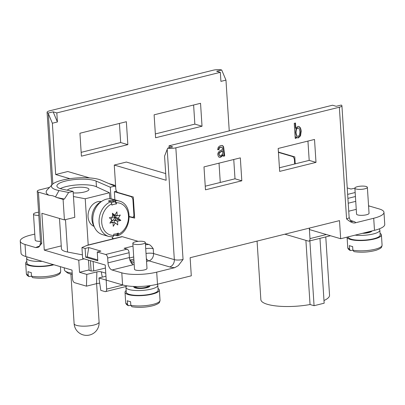 <?xml version="1.0" encoding="UTF-8"?>
<svg xmlns="http://www.w3.org/2000/svg" width="405" height="405" viewBox="0 0 405 405"><rect width="100%" height="100%" fill="white"/><g stroke="black" fill="none" stroke-linecap="round" stroke-linejoin="round"><path stroke-width="0.61" d="M347.232 187.93L350.958 189.024L354.881 188.188M309.491 228.076L309.587 229.61L340.676 238.727L374.488 230.329A25.029 6.429 -3.7 0 0 384.75 224.4L383.97 212.326A25.029 6.429 176.3 0 0 379.176 208.929L369.431 206.074A6.257 3.483 76.1 0 1 368.555 205.649M309.309 228.116L309.987 238.606A3.129 1.741 76.1 0 1 308.904 241.107A3.129 1.741 76.1 0 1 308.347 241.086L284.842 234.196M219.029 163.154L220.274 182.463M294.977 159.909L294.44 160.041A3.129 1.741 76.1 0 0 292.405 156.482L278.432 152.386M294.44 160.041L294.698 163.984M39.482 246.169A12.514 3.215 -3.7 0 0 35.777 247.617L25.039 244.468A25.029 6.429 176.3 0 1 20.25 241.071A25.029 6.429 176.3 0 1 30.512 235.143L34.784 234.08M48.104 113.091L52.361 123.226L57.409 121.976L53.141 111.841L48.104 113.091A6.257 1.605 176.3 0 1 47.081 112.301A6.257 1.605 176.3 0 1 49.648 110.818L213.157 70.212A6.257 1.605 176.3 0 1 221.692 69.989L216.655 71.239L220.33 72.318L220.917 81.37L225.965 80.119L229.245 130.871M81.167 152.351L120.665 142.545L119.429 123.434M155.348 133.934L194.851 124.122L193.615 105.011M115.582 185.53L108.818 183.546M89.642 177.927L67.792 171.517L55.677 174.525L52.361 123.226M20.25 241.071L21.03 253.145A25.029 6.429 -3.7 0 0 25.824 256.542L71.994 270.079L72.581 279.131A3.129 1.741 76.1 0 0 74.616 282.69L86.462 286.163L86.786 274.418L79.537 272.292L89.11 269.912M84.22 258.866L78.757 260.223L79.537 272.292M78.757 260.223L44.266 250.108L61.251 245.891M59.479 218.452L61.438 248.741A20.336 5.224 -3.7 0 0 63.55 250.852A20.336 5.224 -3.7 0 0 67.579 252.031L82.418 254.856M114.878 199.781L114.362 191.732L130.916 196.587A3.129 1.741 76.1 0 1 132.951 200.141L133.893 214.731A3.129 1.741 76.1 0 1 132.81 217.227A3.129 1.741 76.1 0 1 132.314 217.227L129.276 216.508M115.673 186.918L114.752 186.118L110.287 187.226L111.036 198.825M114.362 191.732L116.488 191.206M110.287 187.226L96.076 181.07A20.807 5.341 -3.7 0 0 94.451 180.498A20.807 5.341 -3.7 0 0 71.078 179.987A20.807 5.341 -3.7 0 0 56.908 186.006A20.807 5.341 -3.7 0 0 60.892 188.831A20.807 5.341 -3.7 0 0 62.886 189.317L73.118 191.373L68.653 192.481L64.41 199.052L63.089 199.381L64.42 219.9L74.798 217.323L73.118 191.373M44.266 250.108L41.882 213.293L64.42 219.9M68.653 192.481L58.993 190.537A26.279 6.748 176.3 0 1 56.477 189.925A26.279 6.748 176.3 0 1 52.27 184.508A26.279 6.748 176.3 0 1 72.748 178.321A26.279 6.748 176.3 0 1 98.866 179.4A26.279 6.748 176.3 0 1 100.921 180.129L114.752 186.118M58.993 190.537L55.52 196.901L56.644 197.493L64.41 199.052M63.089 199.381L56.644 197.493M55.52 196.901L52.751 195.757L49.091 195.276L38.44 192.152A6.257 1.605 176.3 0 1 37.245 191.307A6.257 1.605 176.3 0 1 39.811 189.823L49.542 187.404M35.777 247.617L38.389 247.268L41.761 243.451L38.44 192.152M99.721 283.222A5.007 1.286 176.3 0 0 96.552 283.657L86.462 286.163M106.201 280.012L106.611 289.109A3.129 1.741 76.1 0 1 105.528 291.61A3.129 1.741 76.1 0 1 104.966 291.59L100.81 290.37L98.926 277.977L105.958 276.23M105.761 273.147L101.24 271.821A3.129 0.805 -3.7 0 0 96.876 271.912L86.786 274.418M106.024 280.058L98.926 277.977M133.959 260.719L131.696 261.281L129.883 260.045M131.696 261.281L131.812 263.083M38.804 215.404A6.257 1.605 176.3 0 1 33.493 214.159L35.174 240.109A6.257 1.605 -3.7 0 0 40.48 241.355M69.852 178.681L55.677 174.525M57.409 121.976L56.821 112.919L220.33 72.318M126.36 121.713L79.927 133.245L81.41 156.178L127.843 144.646L126.36 121.713M202.024 126.228L200.541 103.295L154.113 114.823L155.596 137.756L202.024 126.228L194.851 124.122M225.965 80.119L221.692 69.989M53.141 111.841L56.821 112.919M257.069 241.091L260.855 299.659A34.415 8.839 -3.7 0 0 267.442 304.327A34.415 8.839 -3.7 0 0 310.048 304.525L305.902 240.368M309.871 240.864L314.067 305.704L310.048 304.525M319.965 238.358L324.157 303.198L314.067 305.704M323.985 300.53A34.415 8.839 -3.7 0 0 329.543 295.215L325.772 236.915M52.27 184.508L47.182 189.91A31.914 8.196 -3.7 0 0 49.091 195.276M127.843 144.646L120.665 142.545M33.493 214.159A6.257 1.605 176.3 0 1 36.06 212.676A6.257 1.605 176.3 0 1 38.596 212.24M109.836 198.744L109.451 192.75L85.227 198.769L88.214 245.005M112.438 238.99L112.312 236.971M101.356 201.563A12.99 10.267 106.3 0 0 88.057 216.827A12.99 10.267 106.3 0 0 94.071 226.41M85.227 198.769L73.452 196.526M60.264 188.634A20.336 5.224 176.3 0 1 66.066 186.589A20.336 5.224 176.3 0 1 92.178 185.49A20.336 5.224 176.3 0 1 96.203 186.67L109.451 192.75M73.219 192.917A10.95 2.81 -3.7 0 0 84.463 191.985A10.95 2.81 -3.7 0 0 88.953 189.388A10.95 2.81 -3.7 0 0 82.893 187.277A10.95 2.81 -3.7 0 0 71.584 188.209A10.95 2.81 -3.7 0 0 67.296 190.203M101.518 201.482A15.957 12.611 106.3 0 0 94.162 226.562M112.924 199.209A18.458 14.59 106.3 0 0 106.581 199.118A18.458 14.59 106.3 0 0 92.942 216.715A18.458 14.59 106.3 0 0 102.536 234.637L108.788 236.469A18.458 14.59 -73.7 0 1 99.083 219.94A18.458 14.59 -73.7 0 1 110.575 201.725L108.368 201.077A18.458 14.59 -73.7 0 1 110.626 200.308A18.458 14.59 -73.7 0 1 112.909 199.954L112.99 201.174L115.197 201.822L116.417 203.983L116.341 202.758A16.585 13.107 -73.7 0 1 128.461 215.759A16.585 13.107 -73.7 0 1 118.376 234.277L117.394 235.786L117.82 235.766C132 230.521 133.108 204.074 119.176 201.042L112.924 199.209M116.341 202.758L115.116 200.596L112.909 199.954M113.046 236.945L108.788 236.469M112.853 236.915L113.835 235.406A16.585 13.107 -73.7 0 1 101.716 222.401A16.585 13.107 -73.7 0 1 111.8 203.882L110.575 201.725M111.8 203.882L111.876 205.112A15.329 12.115 -73.7 0 1 116.417 203.983M112.99 201.174A17.207 13.598 106.3 0 0 110.256 201.634M115.688 235.29L117.394 235.786M113.856 235.649A18.458 14.59 -73.7 0 1 113.84 235.654L117.744 234.541M118.376 234.277L118.3 233.052A15.329 12.115 -73.7 0 1 113.759 234.181L113.835 235.406M112.489 214.574L114.797 215.252L112.403 213.202L112.641 216.928L109.33 217.753L111.881 219.925L109.876 223.135L112.995 222.36L113.248 226.319L115.379 222.912L111.988 222.067M111.203 221.014L112.909 220.588L114.985 217.262L115.329 217.561L115.486 219.95L114.225 220.264L117.536 221.231L117.774 224.957L115.379 222.912M117.536 221.231L120.847 220.411L118.295 218.234L120.3 215.03L117.182 215.799L116.929 211.84L114.797 215.252M117.313 234.566L118.3 233.052M112.995 222.36L110.767 221.707M114.225 220.264L114.377 222.618M115.486 219.95L119.029 219.88L120.847 220.411M119.029 219.88L115.329 217.561M114.985 217.262L118.295 218.234M111.689 220.229L112.909 220.588M112.57 216.948L111.117 219.277M116.746 215.673L114.448 217.429L112.641 216.898M113.597 214.898L112.529 215.166M114.878 215.126L117.182 215.799M115.577 215.328L114.337 215.723L113.42 214.944M114.448 217.429L114.337 215.723L112.529 215.192M64.238 267.806L64.365 269.76A18.772 4.819 -3.7 0 0 65.119 270.996A18.772 4.819 -3.7 0 0 67.959 272.312A18.772 4.819 -3.7 0 0 72.191 273.137M65.119 270.996L67.033 272.565A16.894 4.339 -3.7 0 0 69.589 273.745A16.894 4.339 -3.7 0 0 72.267 274.332M42.176 261.336A15.957 4.096 176.3 0 1 26.624 258.238A15.957 4.096 176.3 0 1 27.277 256.967M26.624 258.238L26.938 263.068A15.957 4.096 -3.7 0 0 35.761 266.141A15.957 4.096 -3.7 0 0 52.24 264.789A15.957 4.096 -3.7 0 0 53.141 264.551M53.88 264.769A17.207 4.42 176.3 0 1 52.979 265.002A17.207 4.42 176.3 0 1 28.983 265.483A17.207 4.42 176.3 0 1 25.687 263.149A17.207 4.42 176.3 0 1 26.831 261.417M28.178 275.213L28.998 276.564C27.272 275.714 26.386 274.661 26.35 273.405A17.207 4.42 -3.7 0 0 28.178 275.213L27.945 271.588A17.207 4.42 -3.7 0 0 29.413 272.119A17.207 4.42 -3.7 0 0 31.256 272.56L31.489 276.18A17.207 4.42 -3.7 0 0 53.642 275.263A17.207 4.42 -3.7 0 0 60.694 271.188L60.406 266.682M31.494 276.225L28.998 276.564M60.694 271.188C60.061 273.081 61.368 273.8 54.7 276.286C47.35 278.265 39.979 278.711 32.597 277.627L31.489 276.18M340.676 238.727L339.506 220.619L190.127 257.717L191.297 275.82L157.484 284.214A25.029 6.429 -3.7 0 1 122.583 284.912L106.211 280.113L105.234 265.027L82.645 258.4L81.942 247.536L87.703 245.131L121.763 236.677A3.129 1.741 -103.9 0 1 122.32 236.692L138.181 241.345M278.387 151.688A3.129 1.741 76.1 0 0 279.328 152.351L294.779 156.882L295.23 163.848M145.38 243.456L149.359 244.666C150.478 245.253 151.769 246.605 153.237 248.721L153.546 253.55L174.337 259.645L167.204 149.354L164.572 156.133L166.136 180.271L114.261 165.058L126.37 162.051L165.701 173.583M383.97 212.326A25.029 6.429 176.3 0 1 373.709 218.26L355.701 222.73C353.388 223.57 350.345 222.284 346.569 218.867A6.257 1.605 -3.7 0 0 349.135 217.384L341.916 105.735A6.257 1.605 176.3 0 0 341.212 105.062L336.226 106.302L332.546 105.219L169.032 145.825L169.163 147.785M233.756 159.499L235.006 178.802L205.244 186.194M307.942 141.077L309.192 160.385L279.43 167.771M129.276 216.832L134.652 218.108L133.285 196.987L117.835 192.456A3.129 1.741 76.1 0 1 115.8 188.897L114.261 165.058M113.83 238.646L112.393 238.221M88.477 260.111L89.141 270.408A2.501 1.392 76.1 0 0 89.277 270.454L91.115 270.996L93.732 270.94L105.427 268.039M133.711 256.957L129.463 258.01M81.942 247.536L85.106 248.468L85.673 257.215L97.813 260.774L97.246 252.026L105.634 254.487A3.129 1.741 76.1 0 1 107.669 258.041L107.983 262.87A6.257 3.483 -103.9 0 0 112.053 269.983L121.799 272.843A25.029 6.429 176.3 0 0 156.705 272.145L157.484 284.214M133.012 246.093L124.132 248.3L127.074 249.161A3.129 1.741 -103.9 0 1 129.109 252.72L129.423 257.545A6.257 3.483 76.1 0 0 133.493 264.662L112.053 269.983M85.106 248.468L88.771 247.556L100.911 251.115L97.246 252.026M131.478 263.169L134.075 262.521M146.028 253.474A6.257 1.605 176.3 0 1 153.546 253.55A6.257 4.946 -73.7 0 1 148.893 260.835L169.68 266.93A12.514 3.215 -3.7 0 0 174.712 267.675L156.705 272.145M132.83 243.289L134.506 269.239A6.257 1.605 -3.7 0 0 137.968 270.444A6.257 1.605 -3.7 0 0 144.433 269.912A6.257 1.605 -3.7 0 0 146.995 268.429L145.319 242.479A6.257 1.605 176.3 0 1 142.752 243.962A6.257 1.605 176.3 0 1 136.288 244.493A6.257 1.605 176.3 0 1 132.83 243.289A6.257 1.605 176.3 0 1 135.397 241.805A6.257 1.605 176.3 0 1 141.856 241.274A6.257 1.605 176.3 0 1 145.319 242.479M341.916 105.735A6.257 1.605 176.3 0 1 339.35 107.219L175.841 147.82A6.257 1.605 176.3 0 1 167.726 148.144L172.712 146.904L169.032 145.825M174.712 267.675L178.321 265.619L183.06 259.468L175.841 147.82M241.81 180.802L205.477 189.823L203.993 166.89L240.327 157.869L241.81 180.802L235.006 178.802M314.513 139.447L315.996 162.38L279.663 171.401L278.179 148.468L314.513 139.447M222.239 145.491L220.745 145.547L219.11 146.352L218.082 147.724L217.662 149.734L218.892 149.678L219.399 147.911L220.664 147.126L222.117 147.405L222.573 148.913L222.593 149.399L219.343 151.141L217.915 153.196L217.769 154.715L218.558 156.811L219.267 157.241L220.472 157.226L221.808 156.527L223.059 154.958L223.393 156.249L224.689 155.925L223.666 147.283L223.201 146.124L222.264 145.501M297.331 137.801L298.05 137.761L300.181 135.675L300.829 131.098L300.459 128.932L299.735 127.312L298.672 126.416L297.741 126.431L295.832 128.4L295.483 123.014L294.243 123.322L295.22 138.414L296.369 138.125L296.283 136.758L297.513 137.867L298.414 137.867L300.55 135.781L301.199 131.205L300.829 129.043L300.105 127.423L298.829 126.451M222.689 150.847L222.649 153.429L221.915 154.918L220.674 155.697L219.54 155.48L219.09 154.335L219.201 153.419L219.652 152.69L222.689 150.847L222.32 150.741L219.287 152.584L218.72 154.229L219.591 155.611M219.566 155.606L219.171 155.373M295.994 132.582L296.389 129.387L297.726 127.98L298.323 127.985L299.163 128.658L299.938 131.676L299.548 134.971L298.212 136.369L297.579 136.369L296.536 135.341L295.994 132.582L295.63 132.476L296.02 129.281L297.361 127.874L297.999 127.894M167.204 149.354L167.726 148.144M354.881 188.148L356.557 214.098A6.257 1.605 -3.7 0 0 360.02 215.303A6.257 1.605 -3.7 0 0 366.479 214.772A6.257 1.605 -3.7 0 0 369.046 213.293L367.37 187.338A6.257 1.605 176.3 0 1 364.804 188.821A6.257 1.605 176.3 0 1 358.339 189.353A6.257 1.605 176.3 0 1 354.881 188.148A6.257 1.605 176.3 0 1 357.448 186.665A6.257 1.605 176.3 0 1 363.908 186.133A6.257 1.605 176.3 0 1 367.37 187.338M364.778 232.738A6.257 1.605 -3.7 0 0 367.613 232.273A6.257 1.605 -3.7 0 0 369.568 231.549M370.909 231.22A7.194 1.848 176.3 0 1 368.165 232.435A7.194 1.848 176.3 0 1 363.437 233.072M362.343 233.346A8.135 2.091 -3.7 0 0 368.717 232.597A8.135 2.091 -3.7 0 0 372.003 230.946M379.009 228.962A15.957 4.096 176.3 0 1 379.86 230.167A15.957 4.096 176.3 0 1 373.314 233.948A15.957 4.096 176.3 0 1 355.094 235.143M348.31 236.829L348.325 237.052A15.957 4.096 -3.7 0 0 357.144 240.13A15.957 4.096 -3.7 0 0 373.628 238.773A15.957 4.096 -3.7 0 0 380.168 234.996L379.86 230.167M380.062 233.346A17.207 4.42 176.3 0 1 381.419 234.915A17.207 4.42 176.3 0 1 374.362 238.99A17.207 4.42 176.3 0 1 350.371 239.471A17.207 4.42 176.3 0 1 347.075 237.138L347.738 247.394A17.207 4.42 -3.7 0 0 349.566 249.196L350.386 250.553L352.876 250.214M349.566 249.196L349.328 245.577A17.207 4.42 -3.7 0 0 350.796 246.108A17.207 4.42 -3.7 0 0 352.639 246.549L352.876 250.168A17.207 4.42 -3.7 0 0 375.03 249.252A17.207 4.42 -3.7 0 0 382.082 245.172L381.419 234.915M382.082 245.172C381.449 247.07 382.75 247.789 376.083 250.275C368.732 252.254 361.366 252.7 353.98 251.616L352.876 250.168M309.192 160.385L315.996 162.38M223.059 154.958L222.689 154.852L221.444 156.416L219.09 157.175M218.892 149.678L218.523 149.572L219.034 147.805L220.295 147.02L221.611 147.111M217.672 149.607L218.523 149.572M224.689 155.925L224.319 155.819L223.919 154.589L223.297 147.172L222.831 146.018L221.92 145.4M223.322 156.067L224.319 155.819M295.204 138.216L295.999 138.019L295.913 136.647L296.283 136.758M295.832 128.4L295.463 128.289L295.129 123.105M297.579 136.369L296.166 135.23L295.63 132.476M296.369 138.125L295.999 138.019M135.624 286.502L135.64 286.74A6.257 1.605 -3.7 0 0 139.097 287.945A6.257 1.605 -3.7 0 0 145.562 287.413A6.257 1.605 -3.7 0 0 148.129 285.93L148.124 285.869M149.04 285.753A7.194 1.848 176.3 0 1 149.065 285.869A7.194 1.848 176.3 0 1 146.114 287.575A7.194 1.848 176.3 0 1 136.08 287.778A7.194 1.848 176.3 0 1 134.703 286.801A7.194 1.848 176.3 0 1 134.784 286.487M133.888 286.457A8.135 2.091 -3.7 0 0 133.766 286.861A8.135 2.091 -3.7 0 0 138.262 288.426A8.135 2.091 -3.7 0 0 146.666 287.737A8.135 2.091 -3.7 0 0 150.002 285.814A8.135 2.091 -3.7 0 0 149.961 285.631M157.201 284.285A15.957 4.096 176.3 0 1 157.808 285.307A15.957 4.096 176.3 0 1 151.268 289.089A15.957 4.096 176.3 0 1 134.784 290.441A15.957 4.096 176.3 0 1 125.96 287.368A15.957 4.096 176.3 0 1 126.917 285.834M125.96 287.368L126.274 292.192A15.957 4.096 -3.7 0 0 135.098 295.27A15.957 4.096 -3.7 0 0 151.576 293.914A15.957 4.096 -3.7 0 0 158.117 290.137L157.808 285.307M158.011 288.481A17.207 4.42 176.3 0 1 159.368 290.056A17.207 4.42 176.3 0 1 152.315 294.131A17.207 4.42 176.3 0 1 128.319 294.612A17.207 4.42 176.3 0 1 125.023 292.273A17.207 4.42 176.3 0 1 126.168 290.542M127.514 304.337L128.334 305.694C126.603 304.838 125.722 303.785 125.687 302.535A17.207 4.42 -3.7 0 0 127.514 304.337L127.276 300.718A17.207 4.42 -3.7 0 0 128.749 301.249A17.207 4.42 -3.7 0 0 130.587 301.69L130.825 305.309A17.207 4.42 -3.7 0 0 152.979 304.393A17.207 4.42 -3.7 0 0 160.031 300.313L159.368 290.056M130.825 305.355L128.334 305.694M160.031 300.313C159.398 302.211 160.699 302.93 154.032 305.416C146.681 307.395 139.315 307.841 131.934 306.757L130.825 305.309M93.12 261.473L93.732 270.94M90.447 260.688L91.115 270.996M88.771 247.556L87.186 256.841L97.757 259.939M87.186 256.841L85.673 257.215M355.423 196.521L347.905 198.384M347.647 194.39L355.165 192.522M309.987 238.606L326.389 234.535M133.893 214.731L134.425 214.599M96.076 181.07L96.446 186.781M25.039 244.468L25.824 256.542M96.552 283.657L96.876 271.912M130.121 260.045L133.852 259.119M106.611 289.109L123.019 285.039M101.24 271.821L102.283 277.142M48.311 113.602L52.863 183.966M292.405 156.482L292.952 156.35M130.916 196.587L131.463 196.45M133.483 200.009L132.951 200.141M37.245 191.307L40.561 242.6A6.257 1.605 -3.7 0 0 41.761 243.451M65.483 219.637L67.579 252.031M115.116 200.596A18.458 14.59 -73.7 0 1 119.176 201.042M111.456 202.616A17.207 13.598 -73.7 0 1 115.197 201.822M70.91 274.079L74.12 323.676A12.514 3.215 -3.7 0 0 81.041 326.086A12.514 3.215 -3.7 0 0 93.965 325.023A12.514 3.215 -3.7 0 0 99.098 322.061L96.613 283.642M122.583 284.912L121.799 272.843M122.32 236.692L86.118 245.683M148.929 244.498A9.386 2.41 -3.7 0 0 145.466 244.782M105.634 254.487L127.074 249.161M153.237 248.721A6.257 1.605 -3.7 0 0 149.151 248.326A6.257 1.605 -3.7 0 0 145.719 248.645M146.544 261.417L148.893 260.835A6.257 3.483 76.1 0 1 146.362 258.613M169.68 266.93A6.257 4.946 106.3 0 0 174.337 259.645A6.257 1.605 -3.7 0 0 178.408 260.04A6.257 1.605 -3.7 0 0 183.06 259.468M129.109 252.72L107.669 258.041M107.983 262.87L129.423 257.545M374.488 230.329L373.709 218.26M346.569 218.867L339.35 107.219M369.431 206.074L368.596 206.282M356.253 209.344L348.735 211.213M355.701 222.73A12.514 3.215 -3.7 0 0 353.373 221.317L350.335 220.426M348.219 203.214L355.732 201.351M351.403 221.332A6.257 4.946 106.3 0 0 353.373 221.317M221.808 156.527L221.444 156.416M220.472 157.226L220.102 157.115M220.664 147.126L220.295 147.02M219.399 147.911L219.034 147.805M223.201 146.124L222.831 146.018M223.666 147.283L223.297 147.172M223.838 148.974L223.474 148.863M224 151.445L223.631 151.333M224.289 154.695L223.919 154.589M220.71 152.057L220.34 151.946M219.652 152.69L219.287 152.584M219.201 153.419L218.832 153.308M219.09 154.335L218.72 154.229M300.105 127.423L299.735 127.312M300.829 129.043L300.459 128.932M301.199 131.205L300.829 131.098M300.55 135.781L300.181 135.675M298.414 137.867L298.05 137.761M296.389 129.387L296.02 129.281M296.536 135.341L296.166 135.23M297.726 127.98L297.361 127.874M330.5 235.74L308.904 241.107M132.81 217.227L134.566 216.791M126.284 286.451L105.528 291.61M51.784 185.024L47.081 112.301M39.265 246.63L38.753 246.858C39.229 247.212 39.832 245.794 40.561 242.6M74.12 323.676A12.514 12.514 0 0 0 89.626 335.011A12.514 12.514 0 0 0 99.098 322.061M26.35 273.405L25.687 263.149M371.177 231.706L371.142 231.159M350.386 250.553C348.654 249.698 347.774 248.645 347.738 247.394M351.226 221.287L351.474 221.368C351.054 221.788 350.274 220.457 349.135 217.384M298.323 127.985L297.953 127.879M149.126 286.846L149.065 285.869M134.764 287.773L134.703 286.801M125.687 302.535L125.023 292.273"/></g></svg>
